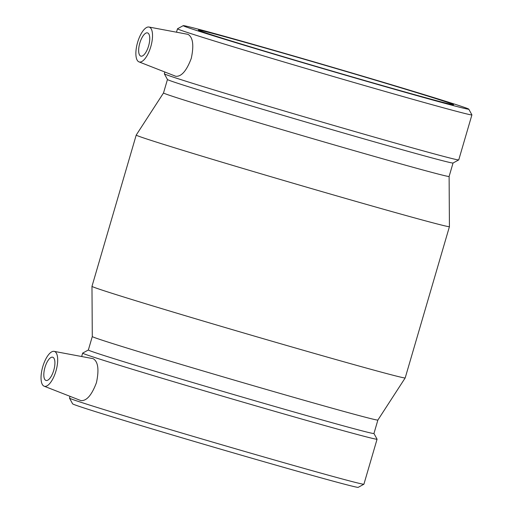 <?xml version="1.0" encoding="UTF-8"?>
<svg xmlns="http://www.w3.org/2000/svg" width="513" height="513" viewBox="0 0 513 513"><rect width="100%" height="100%" fill="white"/><g stroke="black" fill="none" stroke-linecap="round" stroke-linejoin="round"><path stroke-width="0.77" d="M52.756 357.247A12.088 4.623 106 0 1 53.782 370.2A12.088 4.623 106 0 1 46.035 380.466A12.088 4.623 106 0 1 44.92 367.571A12.088 4.623 106 0 1 52.692 357.228A12.088 4.623 106 0 1 52.756 357.247M140.806 56.122A12.088 4.623 106 0 1 139.78 43.169A12.088 4.623 106 0 1 147.526 32.903A12.088 4.623 106 0 1 148.642 45.798A12.088 4.623 106 0 1 140.87 56.141A12.088 4.623 106 0 1 140.806 56.122M149.289 27.125A18.128 6.932 106 0 1 150.79 46.683A18.128 6.932 106 0 1 138.972 61.874A18.128 6.932 106 0 1 137.535 42.611A18.128 6.932 106 0 1 148.95 27.035A18.128 6.932 106 0 1 149.289 27.125M54.109 351.36L93.174 358.677C98.124 361.62 99.214 369.616 96.444 382.66C91.756 395.119 86.582 401.102 80.913 400.602L44.131 386.193A18.128 6.932 -74 0 0 44.272 386.244A18.128 6.932 -74 0 0 56.084 370.566A18.128 6.932 -74 0 0 54.109 351.36A18.128 6.932 -74 0 0 42.771 366.686A18.128 6.932 -74 0 0 44.131 386.193M148.95 27.035L188.014 34.358C192.965 37.295 194.055 45.291 191.285 58.341C186.597 70.8 181.416 76.777 175.754 76.277L138.972 61.874M207.893 33.602A132.95 1.776 -163.7 0 1 198.384 30.113A132.95 1.776 -163.7 0 1 326.486 65.722A132.95 1.776 -163.7 0 1 453.595 104.742A132.95 1.776 -163.7 0 1 350.379 76.373A132.95 1.776 -163.7 0 1 207.893 33.602M193.837 29.574A148.776 1.988 -163.7 0 1 183.218 25.65A148.776 1.988 -163.7 0 1 326.55 65.523A148.776 1.988 -163.7 0 1 468.779 109.154A148.776 1.988 -163.7 0 1 354.22 77.713A148.776 1.988 -163.7 0 1 193.837 29.574M468.779 109.154L471.902 114.861A153.374 2.046 -163.7 0 1 471.909 114.893A153.374 2.046 -163.7 0 1 352.835 82.163A153.374 2.046 -163.7 0 1 188.463 32.819A153.374 2.046 -163.7 0 1 177.485 28.799A153.374 2.046 -163.7 0 1 177.511 28.773L183.218 25.65M471.909 114.893L458.75 159.883A153.374 2.046 -163.7 0 1 458.731 159.902A153.374 2.046 -163.7 0 1 338.715 126.878A153.374 2.046 -163.7 0 1 175.305 77.809A153.374 2.046 -163.7 0 1 164.34 73.814A153.374 2.046 -163.7 0 1 164.333 73.789L164.853 72.012M458.731 159.902L453.024 163.025A148.776 1.988 -163.7 0 1 336.611 130.988A148.776 1.988 -163.7 0 1 178.101 83.401A148.776 1.988 -163.7 0 1 167.462 79.521L164.34 73.814M449.112 176.453A148.776 1.988 -163.7 0 1 449.112 176.459A148.776 1.988 -163.7 0 1 333.61 144.717A148.776 1.988 -163.7 0 1 174.163 96.854A148.776 1.988 -163.7 0 1 163.519 92.949L136.214 135.066A163.166 2.18 -163.7 0 1 136.214 135.066L91.981 286.331A163.166 2.18 -163.7 0 0 91.974 286.344A163.166 2.18 -163.7 0 0 103.652 290.614A163.166 2.18 -163.7 0 0 278.213 343.024A163.166 2.18 -163.7 0 0 405.187 377.934A163.166 2.18 -163.7 0 0 405.193 377.927L449.426 226.669A163.166 2.18 -163.7 0 1 322.754 191.849A163.166 2.18 -163.7 0 1 147.885 139.356A163.166 2.18 -163.7 0 1 136.208 135.073M453.043 163.019L449.112 176.459L449.426 226.656A163.166 2.18 -163.7 0 1 449.426 226.669M405.187 377.934L377.876 420.057A148.776 1.988 -163.7 0 1 377.876 420.057A148.776 1.988 -163.7 0 1 262.098 388.226A148.776 1.988 -163.7 0 1 102.933 340.446A148.776 1.988 -163.7 0 1 92.289 336.547L91.974 286.344M377.876 420.057L373.945 433.504A148.776 1.988 -163.7 0 1 258.449 401.762A148.776 1.988 -163.7 0 1 99.003 353.899A148.776 1.988 -163.7 0 1 88.358 349.994L82.67 353.098A153.374 2.046 -163.7 0 1 82.67 353.098L81.657 356.503M373.951 433.491L377.068 439.186A153.374 2.046 -163.7 0 1 377.068 439.211A153.374 2.046 -163.7 0 1 258.001 406.488A153.374 2.046 -163.7 0 1 93.623 357.144A153.374 2.046 -163.7 0 1 82.651 353.117M377.068 439.211L363.916 484.201A153.374 2.046 -163.7 0 1 363.897 484.227A153.374 2.046 -163.7 0 1 243.88 451.196A153.374 2.046 -163.7 0 1 80.464 402.134A153.374 2.046 -163.7 0 1 69.499 398.139A153.374 2.046 -163.7 0 1 69.492 398.107L70.012 396.331M363.897 484.227L358.189 487.35A148.776 1.988 -163.7 0 1 241.77 455.313A148.776 1.988 -163.7 0 1 83.26 407.72A148.776 1.988 -163.7 0 1 72.622 403.846L69.499 398.139M177.485 28.799L176.498 32.178M167.45 79.509L163.519 92.949M92.289 336.541L88.358 349.994"/></g></svg>
